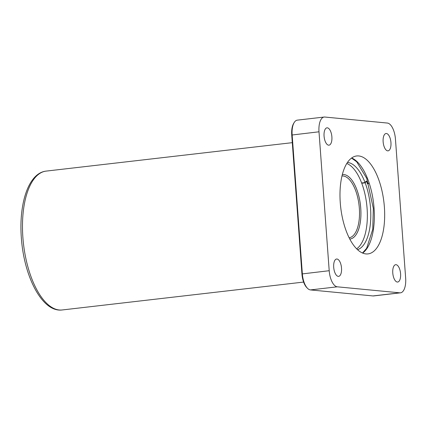 <?xml version="1.0" encoding="UTF-8"?>
<svg xmlns="http://www.w3.org/2000/svg" width="427" height="427" viewBox="0 0 427 427"><rect width="100%" height="100%" fill="white"/><g stroke="black" fill="none" stroke-linecap="round" stroke-linejoin="round"><path stroke-width="0.64" d="M328.614 145.175A8.727 3.854 -96.6 0 1 324.104 136.533A8.727 3.854 -96.6 0 1 326.975 127.828A8.727 3.854 -96.6 0 1 327.338 127.828A8.727 3.854 -96.6 0 1 331.848 136.464A8.727 3.854 -96.6 0 1 328.977 145.169A8.727 3.854 -96.6 0 1 328.614 145.175M338.248 276.36A8.727 3.854 -96.6 0 1 333.738 267.718A8.727 3.854 -96.6 0 1 336.609 259.013A8.727 3.854 -96.6 0 1 336.972 259.013A8.727 3.854 -96.6 0 1 341.483 267.654A8.727 3.854 -96.6 0 1 338.611 276.36A8.727 3.854 -96.6 0 1 338.248 276.36M397.313 282.044A8.727 3.854 -96.6 0 1 392.808 273.403A8.727 3.854 -96.6 0 1 395.674 264.697A8.727 3.854 -96.6 0 1 396.042 264.692A8.727 3.854 -96.6 0 1 400.547 273.333A8.727 3.854 -96.6 0 1 397.681 282.039A8.727 3.854 -96.6 0 1 397.313 282.044M387.679 150.854A8.727 3.854 -96.6 0 1 383.174 142.218A8.727 3.854 -96.6 0 1 386.04 133.512A8.727 3.854 -96.6 0 1 386.408 133.507A8.727 3.854 -96.6 0 1 390.913 142.148A8.727 3.854 -96.6 0 1 388.047 150.854A8.727 3.854 -96.6 0 1 387.679 150.854M340.271 202.814A49.297 21.766 83.4 0 0 367.983 253.905A49.297 21.766 83.4 0 0 384.385 207.058A49.297 21.766 83.4 0 0 356.668 155.962A49.297 21.766 83.4 0 0 340.271 202.814M307.499 288.305L306.773 287.568A14.598 6.448 -96.6 0 1 301.932 273.953L291.732 135.039A14.598 6.448 -96.6 0 1 293.653 123.403L294.192 122.528A15.532 6.859 83.4 0 0 292.148 134.905L302.348 273.814A15.532 6.859 83.4 0 0 307.499 288.305A15.532 6.859 83.4 0 0 310.429 289.917L372.979 295.938A15.532 6.859 83.4 0 0 373.625 295.932L400.483 292.826A15.532 6.859 -96.6 0 1 399.832 292.831L337.287 286.816A15.532 6.859 -96.6 0 1 329.206 270.713L319.001 131.799A15.532 6.859 -96.6 0 1 324.173 117.041A15.532 6.859 -96.6 0 1 324.819 117.035L387.364 123.051A15.532 6.859 -96.6 0 1 395.45 139.154L405.65 278.068A15.532 6.859 -96.6 0 1 400.483 292.826M324.173 117.041L297.315 120.142A15.532 6.859 83.4 0 0 294.192 122.528M342.326 174.568A32.463 14.331 -96.6 0 1 342.502 174.547A32.463 14.331 -96.6 0 1 343.858 174.536A32.463 14.331 -96.6 0 1 360.623 206.668A32.463 14.331 -96.6 0 1 349.953 239.04A32.463 14.331 -96.6 0 1 349.777 239.056M342.491 174.547A32.463 14.331 -96.6 0 1 343.842 174.536A32.463 14.331 -96.6 0 1 360.735 208.195A32.463 14.331 -96.6 0 1 349.943 239.04M349.121 237.77A31.102 13.733 83.4 0 0 359.337 208.227A31.102 13.733 83.4 0 0 343.148 175.977A31.102 13.733 83.4 0 0 341.984 175.977M347.461 162.447A44.077 19.461 -96.6 0 1 347.594 162.463A44.077 19.461 -96.6 0 1 365.074 182.58L366.072 181.278A1.324 0.587 -96.6 0 1 366.297 181.133A1.324 0.587 -96.6 0 1 366.355 181.133A1.324 0.587 -96.6 0 1 366.916 181.838L367.295 183.007A1.324 0.587 83.4 0 0 367.914 183.717A1.324 0.587 83.4 0 0 368.143 183.567L368.464 183.151M368.549 183.423L368.229 183.845A1.639 0.721 -96.6 0 1 367.951 184.026A1.639 0.721 -96.6 0 1 367.188 183.151L366.809 181.982A1.014 0.448 83.4 0 0 366.377 181.443A1.014 0.448 83.4 0 0 366.334 181.443A1.014 0.448 83.4 0 0 366.158 181.555L365.176 182.841L361.744 183.236A44.077 19.461 -96.6 0 1 356.646 248.829M365.176 182.841A44.077 19.461 -96.6 0 1 357.538 249.688M346.788 163.488A44.077 19.461 -96.6 0 1 361.642 182.975L365.074 182.58M361.973 182.937L361.744 183.236M351.672 157.974A49.297 21.766 -96.6 0 1 374.057 208.248A49.297 21.766 -96.6 0 1 362.656 253.083M62.182 309.965C42.268 312.639 23.992 276.632 21.35 237.85C18.729 203.652 28.449 173.01 46.137 171.104A69.895 30.856 83.4 0 0 22.887 237.524A69.895 30.856 83.4 0 0 62.182 309.965L303.613 282.076M329.206 270.713L301.932 273.953M337.287 286.816L310.429 289.917M399.832 292.831L372.979 295.938M319.001 131.799L291.732 135.039M366.158 181.555L365.832 181.592M368.229 183.845L367.631 183.914M362.502 253.019L366.638 248.29L372.75 229.326L373.321 208.403L366.756 178.401L356.705 161.801L351.533 158.075M46.137 171.104L292.292 142.666M366.334 181.443L365.912 181.491M367.914 183.717L367.492 183.765"/></g></svg>
